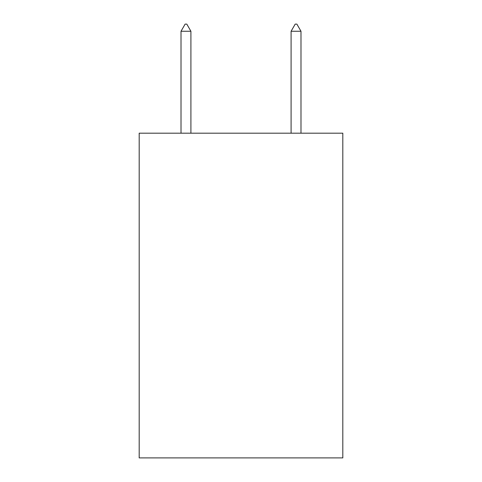 <?xml version="1.0" encoding="UTF-8"?>
<svg xmlns="http://www.w3.org/2000/svg" width="482" height="482" viewBox="0 0 482 482"><rect width="100%" height="100%" fill="white"/><g stroke="black" fill="none" stroke-linecap="round" stroke-linejoin="round"><path stroke-width="0.72" d="M342.816 133.183L342.816 457.9L139.184 457.9L139.184 133.183L342.816 133.183M190.914 31.258L186.787 24.1L185.136 24.1L181.009 31.258L190.914 31.258L190.914 133.183M181.009 31.258L181.009 133.183M295.213 24.1L296.864 24.1L300.991 31.258L291.086 31.258L295.213 24.1M300.991 133.183L300.991 31.258M291.086 133.183L291.086 31.258"/></g></svg>
